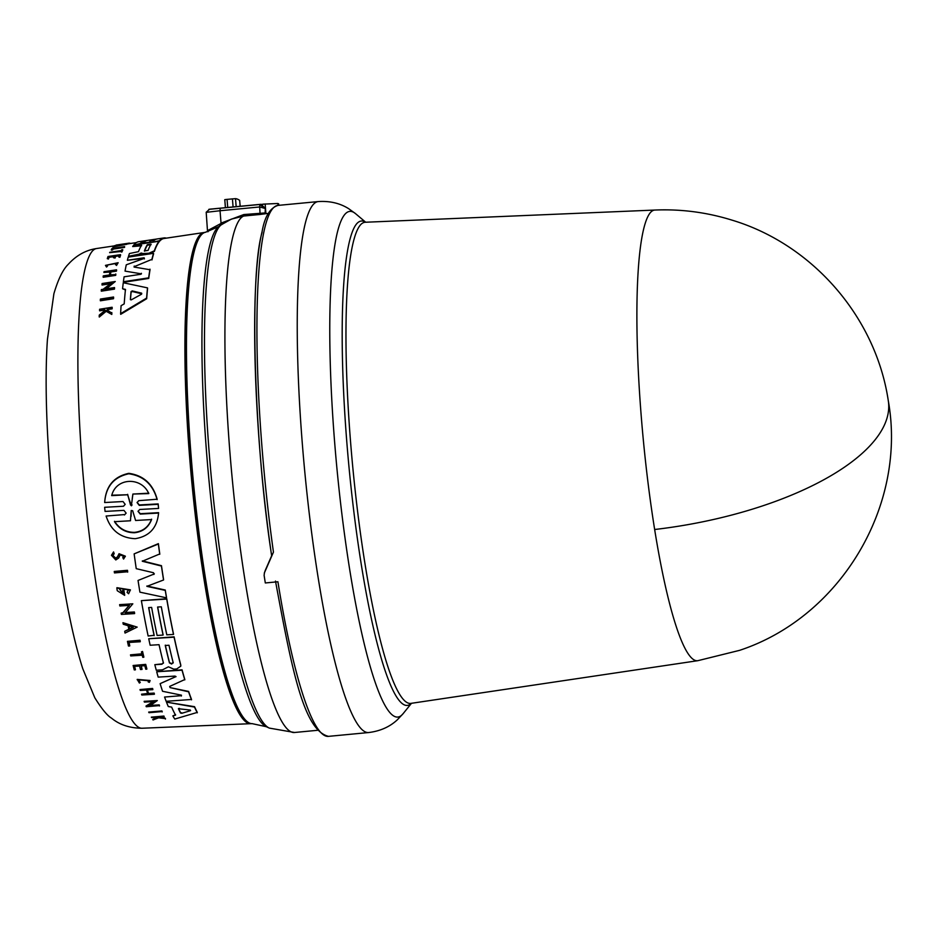 <?xml version="1.0" encoding="UTF-8"?>
<svg xmlns="http://www.w3.org/2000/svg" width="935" height="935" viewBox="0 0 935 935"><rect width="100%" height="100%" fill="white"/><g stroke="black" fill="none" stroke-linecap="round" stroke-linejoin="round"><path stroke-width="1.4" d="M654.652 529.502A226.34 33.146 -95.4 0 1 650.363 212.619A226.34 33.146 -95.4 0 1 654.944 210.048L365.269 222.249A241.651 35.39 84.6 0 0 360.372 224.996A241.651 35.39 84.6 0 0 356.142 499.15A241.651 35.39 84.6 0 0 411.073 703.354L697.837 660.683A226.34 33.146 -95.4 0 1 654.652 529.502A226.656 90.788 -9.1 0 0 888.25 400.46C875.733 317.058 812.468 244.164 731.649 220.029C706.65 212.303 681.077 208.972 654.944 210.048M273.452 552.117L271.676 556.033C253.595 432.94 249.119 284.17 262.116 231.494C264.734 216.628 270.016 207.921 277.952 205.408A266.674 39.048 84.6 0 0 272.856 208.423A266.674 39.048 84.6 0 0 264.371 229.648A266.674 39.048 84.6 0 0 273.452 552.117L264.441 572.781L264.114 575.364A266.674 39.048 84.6 0 0 265.318 582.961L277.917 581.769A266.674 39.048 84.6 0 0 328.501 736.359L368.811 732.526A266.674 39.048 84.6 0 1 310.736 525.61A266.674 39.048 84.6 0 1 304.693 225.802A266.674 39.048 84.6 0 1 313.178 204.59A266.674 39.048 84.6 0 1 318.262 201.574C329.833 200.826 339.978 203.211 348.72 208.715L355.534 213.648A253.923 37.19 84.6 0 0 344.945 214.255A253.923 37.19 84.6 0 0 336.869 234.451A253.923 37.19 84.6 0 0 344.84 536.748A253.923 37.19 84.6 0 0 402.775 714.071A253.923 37.19 84.6 0 0 403.137 713.639L397.375 719.763C389.825 726.822 380.311 731.076 368.811 732.526M264.301 573.143L265.224 570.514L264.301 573.143M271.641 555.776L265.224 570.514M205.408 232.289A246.817 36.149 84.6 0 0 201.189 235.012A246.817 36.149 84.6 0 0 194.831 496.567A246.817 36.149 84.6 0 0 252.181 723.655L266.358 726.717A252.111 36.921 -95.4 0 1 209.569 486.399A252.111 36.921 -95.4 0 1 216.978 228.245A252.111 36.921 -95.4 0 1 218.743 226.609L205.408 232.289M205.642 232.242L205.606 232.254A246.817 36.149 84.6 0 0 200.896 235.047A246.817 36.149 84.6 0 0 194.714 498.261A246.817 36.149 84.6 0 0 252.392 723.655L252.427 723.655M148.688 712.084L161.919 710.939A242.749 35.553 84.6 0 0 162.211 711.558L148.992 712.704A242.597 35.53 -95.4 0 1 148.688 712.084L161.884 711.336A243.299 35.623 -95.4 0 0 162.176 711.956M123.49 506.244L104.626 507.296L123.49 506.244L125.185 504.351L122.999 501.534L104.662 502.539L104.767 501.242M104.697 502.13C105.865 486.142 113.906 476.546 128.82 473.332C143.534 475.412 152.966 484.05 157.15 499.232L138.777 500.657L137.083 502.574L139.268 505.367L158.144 504.316L158.588 508.43L139.724 509.481L138.029 511.363L140.238 514.098L158.564 513.058L158.494 513.888L158.564 513.058C157.209 527.784 149.436 536.328 135.224 538.689C120.475 537.999 110.774 530.437 106.111 516.026L124.472 514.589L106.111 516.026M137.118 502.364L139.303 504.958L158.179 503.907L158.588 508.43M138.053 511.164L140.273 513.701L158.599 512.66M191.511 699.824A245.099 35.892 84.6 0 1 188.59 691.795L170.065 687.599L188.625 691.433A244.549 35.81 84.6 0 0 191.535 699.45L166.161 701.308A243.743 35.694 -95.4 0 1 164.56 697.042L181.413 695.675L164.56 697.042M181.46 695.172L181.378 696.037L181.46 695.172L162.561 691.281A243.743 35.694 -95.4 0 1 160.119 683.649L175.99 676.519M176.014 676.695L175.009 676.087L158.179 677.115A243.743 35.694 -95.4 0 1 156.683 671.751L182.068 669.834A244.549 35.81 84.6 0 0 184.826 679.535L169.691 686.419L170.065 687.599L169.691 686.419M154.333 573.798L153.807 574.487L153.539 572.746L136.241 568.667A243.743 35.694 -95.4 0 1 134.137 553.882L158.389 543.644A244.549 35.81 84.6 0 0 159.78 553.941L142.307 561.257L161.428 566.037A245.099 35.892 84.6 0 0 163.555 579.981L146.888 586.35L165.25 590.382A245.099 35.892 84.6 0 0 166.512 597.839L139.923 592.159A243.743 35.694 -95.4 0 1 138.041 580.46L153.831 574.137L138.041 580.46M142.342 560.907L161.463 565.675A244.549 35.81 84.6 0 0 163.59 579.63L163.555 579.981M146.924 586L165.273 590.032A244.549 35.81 84.6 0 0 166.535 597.488L166.512 597.839M163.415 663.196L163.391 662.903A244.222 35.764 -95.4 0 1 159.043 644.683L150.149 645.244A243.743 35.694 -95.4 0 1 148.735 638.757L174.12 636.84A244.549 35.81 84.6 0 0 180.782 665.007L180.817 666.141L176.692 668.981L173.805 669.156L168.429 666.807L162.48 669.846L156.274 670.22A243.743 35.694 -95.4 0 1 154.813 664.68L161.919 664.236L163.426 662.553M154.813 664.68L161.954 663.897M148.747 607.586A243.521 35.659 84.6 0 0 154.158 635.297L148.139 636.01A243.743 35.694 -95.4 0 1 141.372 600.644L166.722 599.078A245.099 35.892 84.6 0 0 173.501 634.433L166.804 634.842A244.736 35.846 -95.4 0 1 161.323 606.815L157.594 607.037A244.538 35.81 84.6 0 0 163.076 635.075L157.115 635.449A244.222 35.764 -95.4 0 1 151.634 607.411L148.653 607.598A244.07 35.74 84.6 0 0 154.135 635.636M141.372 600.644L166.757 598.739A244.549 35.81 84.6 0 0 173.524 634.094L173.501 634.433M157.688 607.037A244 35.729 84.6 0 0 163.111 634.736L163.076 635.075M166.477 702.127L194.55 706.685A244.549 35.81 84.6 0 0 197.308 712.4L174.775 719.062A243.743 35.694 -95.4 0 1 172.846 715.894L175.546 715.135A243.906 35.717 -95.4 0 1 171.631 707.094L168.288 706.533A243.743 35.694 -95.4 0 1 166.477 702.127L194.515 707.07A245.099 35.892 84.6 0 0 197.273 712.809M172.846 715.894L175.581 714.726M127.078 592.334L128.294 589.868L118.944 588.372L122.988 593.363A242.843 35.565 -95.4 0 1 122.52 590.558L123.841 590.476A242.913 35.577 84.6 0 0 124.659 595.361L117.249 590.71A242.562 35.518 84.6 0 1 116.863 588.337L116.922 587.694L130.397 589.845L128.598 593.748L127.078 592.334L128.072 590.604M118.967 588.197L121.866 592.638M122.52 590.558L123.876 590.125A242.364 35.495 84.6 0 0 124.682 595.011L124.659 595.361M149.939 705.434L159.219 704.896A242.749 35.553 84.6 0 0 159.511 705.586L146.281 706.743A242.597 35.53 -95.4 0 1 146 706.042L147.707 705.948L153.959 701.53L144.411 702.091A242.597 35.53 -95.4 0 1 144.119 701.344L157.314 700.56L149.904 705.82L159.184 705.271A243.299 35.623 84.6 0 0 159.476 705.972M146 706.042L153.994 701.156M144.119 701.344L157.314 700.56M121.153 613.126L122.871 613.021L129.416 605.389L119.855 605.973A242.562 35.518 -95.4 0 1 119.622 604.641L132.817 603.823L125.068 612.881L134.348 612.308A243.264 35.623 84.6 0 0 134.582 613.594L121.386 614.412A242.562 35.518 -95.4 0 1 121.153 613.126L122.894 612.682L129.451 605.038M119.622 604.641L132.817 603.823M125.091 612.542L134.371 611.969A242.714 35.542 84.6 0 0 134.617 613.255L134.582 613.594M122.953 622.698L137.176 627.116L122.953 622.698A242.562 35.518 -95.4 0 0 123.256 624.241L128.118 625.749A242.796 35.553 -95.4 0 0 128.878 629.547L124.752 631.242L128.901 629.208M140.005 689.562L152.58 688.44A242.714 35.542 84.6 0 0 152.861 689.305L152.826 689.668A243.264 35.623 -95.4 0 1 152.545 688.803L140.005 689.562A242.597 35.53 -95.4 0 0 140.285 690.416L146.491 690.042A242.925 35.577 -95.4 0 0 147.753 693.828L141.547 694.202A242.597 35.53 -95.4 0 0 141.828 695.021L154.369 694.261A243.264 35.623 84.6 0 1 154.088 693.443L148.501 693.782A242.971 35.577 84.6 0 1 147.239 689.995L152.826 689.668M147.391 689.995A242.422 35.495 84.6 0 0 148.536 693.419L154.123 693.08A242.714 35.542 84.6 0 0 154.404 693.899L154.369 694.261M141.547 694.202L147.788 693.466M133.121 665.498L145.696 664.376A242.714 35.542 84.6 0 0 146.853 668.805L146.818 669.144A243.264 35.623 -95.4 0 1 145.661 664.727L133.121 665.498A242.597 35.53 -95.4 0 0 134.266 669.916L135.376 669.846A242.656 35.53 84.6 0 1 134.465 666.363L139.572 666.047A242.925 35.577 -95.4 0 0 140.484 669.53L142.015 669.437A243.006 35.588 84.6 0 1 141.103 665.954L144.843 665.72A243.205 35.612 -95.4 0 0 145.755 669.215L146.818 669.144M141.22 665.954A242.457 35.507 84.6 0 0 142.05 669.098L142.015 669.437M134.582 666.363A242.107 35.46 84.6 0 0 135.411 669.507L135.376 669.846M111.44 555.297L113.556 551.93L114.175 553.707L113.532 552.304L111.44 555.297L115.8 559.948L118.698 558.02L120.194 554.934L123.747 556.255L122.859 557.295M112.901 555.39L115.624 558.113L117.413 556.944L119.049 553.719L125.348 556.161L123.584 559.06L122.824 557.669M159.534 717.11A242.457 35.507 84.6 0 0 159.546 717.133L165.191 718.185A242.714 35.542 84.6 0 0 165.495 718.653L158.611 717.811L153.048 719.962A242.597 35.53 -95.4 0 1 152.744 719.494L157.583 717.612L151.564 717.542A242.597 35.53 -95.4 0 1 151.33 717.145L163.87 716.455A243.264 35.623 -95.4 0 0 164.104 716.853L159.266 717.122A243.006 35.588 -95.4 0 0 159.511 717.542L165.156 718.606A243.264 35.623 84.6 0 0 165.448 719.073M152.744 719.494L157.618 717.203M151.33 717.145L163.906 716.046A242.714 35.542 84.6 0 0 164.139 716.444L164.104 716.853M138.52 679.687L140.25 682.48L138.497 679.862L148.723 680.738L148.221 681.568M140.25 682.48L139.385 683.041L137.211 679.394L150.067 680.493L149.378 682.34L148.197 681.919M141.454 651.87L142.541 651.461A242.714 35.542 84.6 0 0 143.826 656.896L143.803 657.235A243.264 35.623 -95.4 0 1 142.506 651.8L141.454 651.87A243.205 35.612 84.6 0 0 141.98 654.138L130.491 654.851A242.597 35.53 -95.4 0 0 130.748 655.938L142.237 655.225A243.205 35.612 -95.4 0 0 142.739 657.293L143.803 657.235M130.491 654.851L142.015 653.799M129.042 642.45A242.118 35.46 84.6 0 0 129.743 645.617L129.708 645.956A242.656 35.53 -95.4 0 1 128.936 642.45L140.238 641.749A243.264 35.623 84.6 0 1 139.981 640.568L127.441 641.352A242.597 35.53 -95.4 0 0 128.469 646.038L129.708 645.956M127.441 641.352L140.016 640.23A242.714 35.542 84.6 0 0 140.273 641.41L140.238 641.749M114.245 571.449L127.476 570.292A242.714 35.542 84.6 0 0 127.698 571.764L114.467 572.921A242.562 35.518 -95.4 0 1 114.245 571.449L127.441 570.654A243.264 35.623 84.6 0 0 127.663 572.126M113.544 297.003L113.614 297.622A242.749 35.553 84.6 0 0 113.521 298.721L100.384 300.79L100.302 300.17A242.597 35.53 -95.4 0 1 100.407 299.06L113.544 297.003A243.299 35.623 -95.4 0 0 113.451 298.101L100.302 300.17M134.056 267.048L134.254 266.066L134.056 267.048L150.032 269.736A244.549 35.81 84.6 0 0 148.735 278.431L123.467 282.323L123.397 281.727A243.743 35.694 -95.4 0 1 124.086 276.818L140.846 274.259L141.384 273.3L140.858 274.259M125.033 271.103L141.442 273.873L125.033 271.103A243.743 35.694 -95.4 0 1 126.283 264.792L144.352 258.364L144.13 257.779L127.359 260.292A243.743 35.694 -95.4 0 1 128.247 257.113L153.527 253.338A245.099 35.892 84.6 0 0 151.914 259.369L134.324 266.627L151.914 259.369M144.411 258.913L144.189 258.329L127.359 260.292M153.527 253.338L153.585 253.888A244.549 35.81 84.6 0 0 151.984 259.93M159.055 241.253L159.125 241.791A244.549 35.81 84.6 0 0 154.392 251.375L148.922 253.806L141.816 253.572L134.745 255.921L128.504 256.295A243.743 35.694 -95.4 0 1 129.427 253.537L138.497 251.655A244.222 35.764 -95.4 0 1 141.559 245.239L132.688 246.56A243.743 35.694 -95.4 0 1 133.787 245.005L159.055 241.253A245.099 35.892 84.6 0 0 154.333 250.837L148.852 253.256L141.816 253.572M141.617 245.776L132.688 246.56M147.508 287.875L147.578 288.483A244.549 35.81 84.6 0 0 146.678 298.732L120.697 314.324L120.615 313.646A243.743 35.694 -95.4 0 1 121.094 305.687L124.203 303.887A243.906 35.717 -95.4 0 1 125.465 289.382L122.567 288.751A243.743 35.694 -95.4 0 1 123.268 282.744L147.508 287.875A245.099 35.892 84.6 0 0 146.608 298.09L120.615 313.646M125.535 289.99L122.567 288.751M115.262 281.505L105.258 288.985L114.502 287.548A243.299 35.623 84.6 0 0 114.397 288.529L101.249 290.563A242.597 35.53 -95.4 0 1 101.354 289.581L103.072 289.324L111.522 282.966L101.997 284.439A242.597 35.53 -95.4 0 1 102.114 283.527L115.262 281.505L106.309 288.822M114.502 287.548L114.573 288.155A242.749 35.553 84.6 0 0 114.467 289.125L101.319 291.171L101.249 290.563M111.581 283.562L102.067 285.023L101.997 284.439M115.776 273.99A243.264 35.623 84.6 0 0 115.648 274.785L103.201 277.263L115.706 275.357A242.714 35.542 84.6 0 1 115.847 274.563L110.213 274.832A242.971 35.577 84.6 0 1 110.821 271.384L116.396 270.542A243.264 35.623 -95.4 0 1 116.536 269.806L116.606 270.379A242.714 35.542 84.6 0 0 116.466 271.115L110.891 271.956A242.422 35.495 84.6 0 0 110.377 274.808M110.143 272.062L103.89 272.436A242.597 35.53 -95.4 0 1 104.03 271.699L116.536 269.806M120.522 254.647L120.592 255.185A242.714 35.542 84.6 0 0 119.855 257.324L118.733 256.938A243.205 35.612 -95.4 0 1 119.318 255.232L115.589 255.793A243.006 35.588 84.6 0 0 115.005 257.499L113.474 257.721A242.925 35.577 -95.4 0 1 114.047 256.015L108.963 256.774A242.656 35.53 84.6 0 0 108.39 258.481L107.28 258.656A242.597 35.53 -95.4 0 1 108.016 256.506L120.522 254.647A243.264 35.623 -95.4 0 0 119.785 256.786L118.733 256.938M119.376 255.781L115.648 256.33A242.457 35.507 84.6 0 0 115.063 258.048L113.474 257.721M114.117 256.564L109.033 257.324A242.107 35.46 84.6 0 0 108.448 259.03L107.28 258.656M111.791 312.535A243.264 35.623 84.6 0 0 111.721 313.786L106.111 310.63L99.192 316.381L99.274 317.047L106.193 311.285L111.791 314.452A242.714 35.542 84.6 0 1 111.861 313.19L107.163 309.964A243.006 35.588 -95.4 0 1 107.233 308.959L112.048 308.188A243.264 35.623 -95.4 0 1 112.118 307.253L112.188 307.895A242.714 35.542 84.6 0 0 112.13 308.842L107.303 309.602A242.457 35.507 84.6 0 0 107.28 310.023M105.351 310.829L104.054 310.128L99.636 310.829L99.554 310.186A242.597 35.53 -95.4 0 1 99.624 309.251L112.118 307.253M116.828 263.273L106.941 265.108M105.468 265.376L106.473 266.475L107.56 265.972L106.532 267.036L105.468 265.376L118.149 262.712L116.478 264.909L115.519 264.722L116.478 264.909M118.149 262.712L116.536 265.47M122.695 249.657L122.754 250.194A242.714 35.542 84.6 0 0 121.842 252.088L120.72 251.702A243.205 35.612 -95.4 0 1 121.071 250.942L109.617 252.649A242.597 35.53 -95.4 0 1 109.804 252.275L121.258 250.568A243.205 35.612 84.6 0 1 121.632 249.82L122.695 249.657A243.264 35.623 -95.4 0 0 121.784 251.538L120.72 251.702M121.129 251.48L109.617 252.649M124.577 246.606L124.647 247.144A242.714 35.542 84.6 0 0 124.448 247.413L113.17 249.096A242.118 35.46 84.6 0 0 112.586 249.961L111.347 250.148L112.527 249.423A242.656 35.53 -95.4 0 1 113.112 248.558L124.378 246.887A243.264 35.623 84.6 0 1 124.577 246.606L112.071 248.465A242.597 35.53 -95.4 0 0 111.288 249.61M142.26 728.236C129.848 728.201 119.575 724.824 111.475 718.115C107.245 715.626 101.693 708.847 94.797 697.755L82.794 668.77C76.693 649.802 71.13 626.497 66.105 598.856C51.028 517.511 42.788 405.276 47.44 339.358L53.891 293.73C58.134 279.32 62.925 269.502 68.278 264.278C76.378 255.384 85.81 250.136 96.597 248.523A240.95 35.285 84.6 0 0 92.261 251.223A240.95 35.285 84.6 0 0 86.137 507.261A240.95 35.285 84.6 0 0 142.26 728.236L250.802 723.678A246.7 36.126 84.6 0 1 195.286 515.162A246.7 36.126 84.6 0 1 199.611 235.281A246.7 36.126 84.6 0 1 204.04 232.523L163.987 238.495A244.549 35.81 84.6 0 0 159.593 241.23L159.067 241.3M145.264 241.277L144.656 241.37A243.521 35.659 84.6 0 0 140.332 244.035M154.929 239.839L153.585 240.038A244 35.729 84.6 0 0 149.249 242.703M140.121 253.946L128.504 256.295M117.413 556.944L115.589 558.475L112.878 555.565L114.175 553.707M131.484 299.749L130.362 299.387A244.222 35.764 -95.4 0 1 131.052 291.591L132.244 290.914L141.653 293.169L141.559 294.198L131.484 299.749M148.104 250.37L144.387 250.931A244.538 35.81 -95.4 0 1 147.298 244.678L151.014 244.128A244.736 35.846 84.6 0 0 148.104 250.37M181.846 713.288L180.548 713.078A244.222 35.764 -95.4 0 1 178.445 708.742L190.296 710.051L190.576 710.635L181.846 713.288L190.576 710.635L190.296 710.051M178.538 708.496A243.673 35.682 84.6 0 0 180.584 712.68L181.881 712.891M173.174 662.646L171.631 664.049L169.445 662.88A244.538 35.81 -95.4 0 1 165.273 645.489L169.001 645.255A244.736 35.846 84.6 0 0 173.174 662.646L173.197 662.95M165.273 645.489L165.308 645.15A243.988 35.729 84.6 0 0 169.469 662.541L171.666 663.698L173.197 662.307M131.204 510.522L132.665 510.732L135.587 520.479L151.564 519.568C148.501 527.398 142.81 531.793 134.476 532.751C125.933 532.74 119.271 529.046 114.491 521.683L130.468 520.772L131.18 510.674M114.526 521.298C119.294 528.661 125.956 532.342 134.511 532.366C142.821 531.431 148.513 527.036 151.599 519.182M132.852 494.463L131.379 505.812L127.604 494.755L111.697 495.62C116.092 477.236 141.699 476.768 148.77 493.598L132.887 494.054L132.232 498.659M132.057 504.912L131.379 505.812M111.732 495.199L127.604 494.755M130.538 505.005L127.639 494.334M130.573 504.596L131.414 505.403M132.887 494.054L148.805 493.189M131.087 516.33L131.239 511.2M129.042 626.041A242.294 35.483 84.6 0 0 129.603 628.858L133.343 627.011M151.084 244.666L147.368 245.215A243.988 35.729 84.6 0 0 144.551 251.199M141.559 294.198L141.653 293.169L141.723 293.789L132.326 291.521L131.122 292.199A243.673 35.682 84.6 0 0 130.468 299.703M178.456 708.578L179.462 708.368M128.936 626.006L133.308 627.35L129.579 629.197A242.843 35.565 -95.4 0 1 128.936 626.006M131.11 299.878L130.386 299.562M119.224 245.25L122.999 244.841L118.687 245.648A242.843 35.565 -95.4 0 1 119.224 245.25L119.259 245.543M104.662 502.539C105.83 486.562 113.871 476.979 128.785 473.776C143.476 475.857 152.931 484.482 157.115 499.641M104.626 507.296L105.071 511.422L123.934 510.37L126.132 513.128L124.437 514.986M156.683 671.751L182.033 670.185A245.099 35.892 84.6 0 0 184.803 679.885M160.119 683.649L175.722 676.718M134.137 553.882L158.354 544.018A245.099 35.892 84.6 0 0 159.745 554.303M148.735 638.757L174.085 637.179A245.099 35.892 84.6 0 0 180.747 665.358L180.817 666.141M163.391 662.903L161.919 664.236M116.887 588.045L130.362 590.195M124.729 631.581A242.562 35.518 84.6 0 0 125.033 633.065L137.176 627.116M117.378 557.307L119.014 554.093L125.313 556.524M137.176 679.745L150.044 680.844M149.962 269.163A245.099 35.892 84.6 0 0 148.665 277.847L123.397 281.727M166.348 238.133A245.099 35.892 84.6 0 0 165.752 237.993L165.542 238.028M140.051 253.408L141.746 253.034M156.893 239.009L153.889 239.453A244.538 35.81 84.6 0 0 153.527 239.5A244.538 35.81 84.6 0 0 149.132 242.235L143.184 243.112A244.222 35.764 -95.4 0 1 147.578 240.388L153.527 239.5M152.849 241.674A244.736 35.846 -95.4 0 1 157.244 238.939L163.929 237.946A245.099 35.892 84.6 0 0 159.523 240.692L152.908 242.165M165.565 238.25L165.53 237.957A245.099 35.892 84.6 0 0 163.929 237.946M134.243 244.444A243.743 35.694 -95.4 0 1 138.625 241.721L144.609 240.821A244.07 35.74 84.6 0 0 140.215 243.556L134.301 244.923M147.204 240.447L144.983 240.786A244.07 35.74 84.6 0 0 144.609 240.821M116.22 245.064L129.381 243.1A243.264 35.623 84.6 0 0 129.159 243.147L116.01 245.11A242.562 35.518 -95.4 0 1 116.22 245.064M130.865 243.427L129.392 243.194M123.864 243.918L121.982 244.199M114.596 245.66L126.844 244.269L112.831 246.957A242.562 35.518 84.6 0 1 113.088 246.723L117.88 245.811A242.796 35.553 -95.4 0 1 118.523 245.332L114.339 245.8A242.562 35.518 -95.4 0 1 114.596 245.66M103.142 276.69A242.597 35.53 -95.4 0 1 103.271 275.883L109.465 274.948A242.925 35.577 -95.4 0 1 110.085 271.501L103.89 272.436M99.192 316.381A242.597 35.53 -95.4 0 1 99.262 315.083L105.281 310.175L103.984 309.473L99.554 310.186M107.56 265.972L106.765 265.108L116.852 262.992L115.519 264.722M113.451 298.101L113.521 298.721M148.735 278.431L148.665 277.847M146.678 298.732L146.608 298.09M114.467 289.125L114.397 288.529M129.159 243.147L129.217 243.684A242.714 35.542 84.6 0 1 129.439 243.638L129.381 243.1M129.217 243.684L121.071 244.9M116.115 246.139L114.339 245.8M112.831 246.957L126.844 244.269M111.791 314.452L111.721 313.786M106.193 311.285L106.111 310.63M104.054 310.128L103.984 309.473M112.13 308.842L112.048 308.188M107.303 309.602L107.233 308.959M221.759 224.634L221.057 223.442L207.839 230.477L207.301 231.693L208.166 231.658L207.301 231.693A247.214 36.196 84.6 0 1 208.049 231.681L207.301 231.693M240.143 206.273L239.664 200.382L240.178 206.273M206.366 212.315L220.041 210.737L221.057 223.442L222.051 222.729L222.74 223.921M227.719 207.453L227.065 199.377L224.762 199.646L225.405 207.675M227.065 199.377L235.515 198.641A277.566 40.649 84.6 0 1 239.664 200.382M208.809 209.358L220.192 208.26L220.041 210.737L259.696 206.962L260.117 214.454L243.719 216.032L231.342 219.129L221.396 224.692A253.771 37.166 84.6 0 0 219.631 226.34A253.771 37.166 84.6 0 0 212.163 486.188A253.771 37.166 84.6 0 0 269.327 728.096L294.56 732.491L317.514 730.305M260.117 214.454L265.201 213.788A259.603 38.019 84.6 0 1 265.762 213.683L265.33 208.26L260.69 204.321A269.397 39.457 84.6 0 0 259.848 204.484L264.769 208.353L259.696 206.962L259.848 204.484L220.192 208.26M278.034 205.396L277.87 203.503A269.397 39.457 -95.4 0 1 278.712 203.9L278.829 205.326M261.251 204.309L262.817 204.672M277.87 203.503L262.77 204.157M260.69 204.321L209.756 209.171M262.092 232.359C249.131 274.878 254.133 443.599 271.699 555.951M222.051 222.729L243.801 214.547L243.719 216.032A259.603 38.019 84.6 0 0 240.4 218.556A259.603 38.019 84.6 0 0 233.902 495.421A259.603 38.019 84.6 0 0 294.56 732.491M365.562 222.238A243.24 35.623 84.6 0 0 356.691 223.769A243.24 35.623 84.6 0 0 352.425 499.722A243.24 35.623 84.6 0 0 411.353 703.319M131.122 292.199L131.052 291.591M132.326 291.521L132.244 290.914M220.064 225.849L219.526 224.645M236.158 206.658L235.515 198.641M243.801 214.547L265.143 212.935L265.33 208.26M224.797 199.658L225.44 207.675M232.429 198.863L233.084 206.951M265.143 203.959L265.926 213.659M265.201 213.788L265.143 212.935M266.358 726.717L269.327 728.096M218.743 226.609L221.396 224.692M250.802 723.678L251.936 723.655M96.597 248.523L114.339 245.882M129.439 243.638L136.323 242.609M204.04 232.523L205.162 232.336M209.639 209.183L206.191 212.245L207.512 231.261M265.762 213.671L268.298 213.437M328.501 736.359C303.665 730.445 291.895 669.565 275.486 581.067M277.952 205.408L318.262 201.574M365.702 222.226L355.534 213.648M411.493 703.295L403.137 713.639M888.25 400.46C907.219 505.379 840.834 616.96 739.573 650.351L697.837 660.683"/></g></svg>
